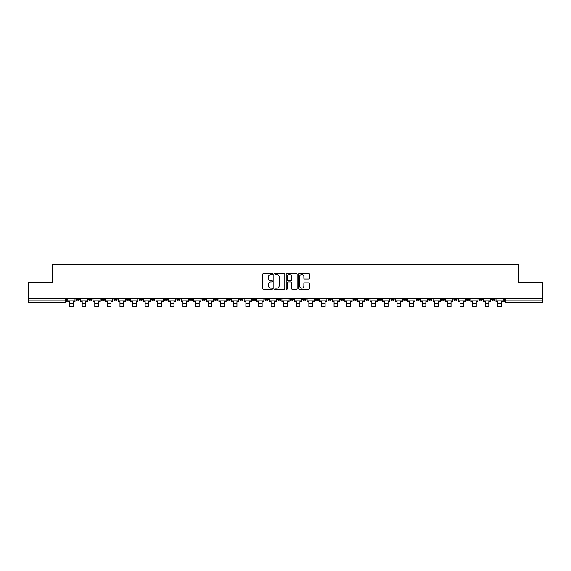 <?xml version="1.0" encoding="UTF-8"?>
<svg xmlns="http://www.w3.org/2000/svg" width="571" height="571" viewBox="0 0 571 571"><rect width="100%" height="100%" fill="white"/><g stroke="black" fill="none" stroke-linecap="round" stroke-linejoin="round"><path stroke-width="0.86" d="M272.581 273.994A0.557 0.557 0 0 0 272.032 273.438L263.609 273.438A0.792 0.792 0 0 0 262.817 274.23L262.817 288.498A0.792 0.792 0 0 0 263.609 289.29L272.032 289.29A0.557 0.557 0 0 0 272.581 288.733A0.557 0.557 0 0 0 272.032 288.177L270.94 288.177A2.534 2.534 0 0 1 268.406 285.643L268.406 284.451A2.534 2.534 0 0 1 270.94 281.917L272.032 281.917A0.557 0.557 0 0 0 272.581 281.36A0.557 0.557 0 0 0 272.032 280.811L270.94 280.811A2.534 2.534 0 0 1 268.406 278.27L268.406 277.085A2.534 2.534 0 0 1 270.94 274.551L272.032 274.551A0.557 0.557 0 0 0 272.581 273.994M491.674 298.397L491.674 299.283L494.9 299.283A1.613 1.613 0 0 1 493.287 300.896A1.613 1.613 0 0 1 491.674 299.283L491.674 298.397M416.116 298.397L416.116 299.283L419.342 299.283A1.613 1.613 0 0 1 417.729 300.896A1.613 1.613 0 0 1 416.116 299.283L416.116 298.397M403.519 298.397L403.519 299.283L406.752 299.283A1.613 1.613 0 0 1 405.139 300.896A1.613 1.613 0 0 1 403.519 299.283L403.519 298.397M327.961 298.397L327.961 299.283L331.194 299.283A1.613 1.613 0 0 1 329.574 300.896A1.613 1.613 0 0 1 327.961 299.283L327.961 298.397M315.37 298.397L315.37 299.283L318.597 299.283A1.613 1.613 0 0 1 316.984 300.896A1.613 1.613 0 0 1 315.37 299.283L315.37 298.397M302.773 298.397L302.773 299.283L306.006 299.283A1.613 1.613 0 0 1 304.393 300.896A1.613 1.613 0 0 1 302.773 299.283L302.773 298.397M277.592 298.397L277.592 299.283L280.818 299.283A1.613 1.613 0 0 1 279.205 300.896A1.613 1.613 0 0 1 277.592 299.283L277.592 298.397M252.403 299.283L252.403 298.397L252.403 299.283A1.613 1.613 0 0 0 254.016 300.896A1.613 1.613 0 0 1 252.403 299.283L255.63 299.283A1.613 1.613 0 0 1 254.016 300.896A1.613 1.613 0 0 0 255.63 299.283L255.63 298.397L255.63 299.283M239.806 299.283L239.806 298.397L239.806 299.283A1.613 1.613 0 0 0 241.426 300.896A1.613 1.613 0 0 1 239.806 299.283L243.039 299.283A1.613 1.613 0 0 1 241.426 300.896M227.215 299.283L227.215 298.397L227.215 299.283A1.613 1.613 0 0 0 228.828 300.896A1.613 1.613 0 0 1 227.215 299.283L230.448 299.283A1.613 1.613 0 0 1 228.828 300.896A1.613 1.613 0 0 0 230.448 299.283L230.448 298.397L230.448 299.283M214.625 298.397L214.625 299.283L217.851 299.283A1.613 1.613 0 0 1 216.238 300.896A1.613 1.613 0 0 1 214.625 299.283L214.625 298.397M202.027 298.397L202.027 299.283L205.26 299.283A1.613 1.613 0 0 1 203.647 300.896A1.613 1.613 0 0 1 202.027 299.283L202.027 298.397M189.436 298.397L189.436 299.283L192.663 299.283A1.613 1.613 0 0 1 191.049 300.896A1.613 1.613 0 0 1 189.436 299.283L189.436 298.397M176.846 299.283L176.846 298.397L176.846 299.283A1.613 1.613 0 0 0 178.459 300.896A1.613 1.613 0 0 1 176.846 299.283L180.072 299.283A1.613 1.613 0 0 1 178.459 300.896M151.658 299.283L151.658 298.397L151.658 299.283A1.613 1.613 0 0 0 153.271 300.896A1.613 1.613 0 0 1 151.658 299.283L154.884 299.283A1.613 1.613 0 0 1 153.271 300.896A1.613 1.613 0 0 0 154.884 299.283L154.884 298.397L154.884 299.283M139.067 299.283L139.067 298.397L139.067 299.283A1.613 1.613 0 0 0 140.68 300.896A1.613 1.613 0 0 1 139.067 299.283L142.293 299.283A1.613 1.613 0 0 1 140.68 300.896A1.613 1.613 0 0 0 142.293 299.283L142.293 298.397L142.293 299.283M126.469 299.283L126.469 298.397L126.469 299.283A1.613 1.613 0 0 0 128.082 300.896A1.613 1.613 0 0 1 126.469 299.283L129.703 299.283A1.613 1.613 0 0 1 128.082 300.896A1.613 1.613 0 0 0 129.703 299.283L129.703 298.397L129.703 299.283M113.879 299.283L113.879 298.397L113.879 299.283A1.613 1.613 0 0 0 115.492 300.896A1.613 1.613 0 0 1 113.879 299.283L117.105 299.283A1.613 1.613 0 0 1 115.492 300.896M101.281 299.283L101.281 298.397L101.281 299.283A1.613 1.613 0 0 0 102.901 300.896A1.613 1.613 0 0 1 101.281 299.283L104.514 299.283A1.613 1.613 0 0 1 102.901 300.896A1.613 1.613 0 0 0 104.514 299.283L104.514 298.397L104.514 299.283M88.691 299.283L88.691 298.397L88.691 299.283A1.613 1.613 0 0 0 90.304 300.896A1.613 1.613 0 0 1 88.691 299.283L91.917 299.283A1.613 1.613 0 0 1 90.304 300.896A1.613 1.613 0 0 0 91.917 299.283L91.917 298.397L91.917 299.283M308.654 279.026A0.792 0.792 0 0 0 309.446 278.234L309.446 274.23A0.792 0.792 0 0 0 308.654 273.438L299.304 273.438A0.792 0.792 0 0 0 298.512 274.23L298.512 288.498A0.792 0.792 0 0 0 299.304 289.29L308.654 289.29A0.792 0.792 0 0 0 309.446 288.498L309.446 283.659A0.792 0.792 0 0 0 308.654 282.866L304.657 282.866A0.792 0.792 0 0 0 303.865 283.659L303.865 286.057A2.12 2.12 0 0 1 301.745 288.177A2.12 2.12 0 0 1 299.625 286.057L299.625 276.671A2.12 2.12 0 0 1 301.745 274.551A2.12 2.12 0 0 1 303.865 276.671L303.865 278.234A0.792 0.792 0 0 0 304.657 279.026L308.654 279.026M28.55 298.397L28.55 282.331L52.603 282.331L52.603 264.33L518.397 264.33L518.397 282.331L542.45 282.331L542.45 298.397L28.55 298.397L28.55 300.896L66.736 300.896L66.736 298.397L66.736 300.896A1.613 1.613 0 0 1 65.115 302.516L28.55 302.516L28.55 300.896M284.808 274.23A0.792 0.792 0 0 0 284.015 273.438L274.665 273.438A0.792 0.792 0 0 0 273.873 274.23L273.873 288.498A0.792 0.792 0 0 0 274.665 289.29L284.015 289.29A0.792 0.792 0 0 0 284.808 288.498L284.808 274.23M286.985 273.438L296.335 273.438A0.792 0.792 0 0 1 297.127 274.23L297.127 288.498A0.792 0.792 0 0 1 296.335 289.29L292.338 289.29A0.792 0.792 0 0 1 291.538 288.498L291.538 282.709A0.792 0.792 0 0 0 290.746 281.917L288.098 281.917A0.792 0.792 0 0 0 287.306 282.709L287.306 288.733A0.557 0.557 0 0 1 286.749 289.29A0.557 0.557 0 0 1 286.192 288.733L286.192 274.23A0.792 0.792 0 0 1 286.985 273.438M504.264 298.397L504.264 300.896L542.45 300.896L542.45 302.516L505.885 302.516A1.613 1.613 0 0 1 504.264 300.896A1.613 1.613 0 0 0 505.885 302.516L505.885 298.397M542.45 298.397L542.45 300.896M494.9 298.397L494.9 299.283A1.613 1.613 0 0 1 493.287 300.896M482.309 298.397L482.309 299.283A1.613 1.613 0 0 1 480.696 300.896A1.613 1.613 0 0 1 479.083 299.283L482.309 299.283M479.083 298.397L479.083 299.283M469.719 298.397L469.719 299.283A1.613 1.613 0 0 1 468.099 300.896A1.613 1.613 0 0 1 466.486 299.283L469.719 299.283M466.486 298.397L466.486 299.283M457.121 298.397L457.121 299.283A1.613 1.613 0 0 1 455.508 300.896A1.613 1.613 0 0 1 453.895 299.283A1.613 1.613 0 0 0 455.508 300.896M453.895 298.397L453.895 299.283L457.121 299.283M444.531 298.397L444.531 299.283A1.613 1.613 0 0 1 442.918 300.896A1.613 1.613 0 0 1 441.297 299.283L444.531 299.283M441.297 298.397L441.297 299.283M431.933 298.397L431.933 299.283A1.613 1.613 0 0 1 430.32 300.896A1.613 1.613 0 0 1 428.707 299.283L431.933 299.283M428.707 298.397L428.707 299.283M419.342 298.397L419.342 299.283M406.752 298.397L406.752 299.283L406.752 298.397M394.154 298.397L394.154 299.283A1.613 1.613 0 0 1 392.541 300.896A1.613 1.613 0 0 1 390.928 299.283L394.154 299.283M390.928 298.397L390.928 299.283M381.564 298.397L381.564 299.283A1.613 1.613 0 0 1 379.951 300.896A1.613 1.613 0 0 1 378.337 299.283L381.564 299.283M378.337 298.397L378.337 299.283M368.973 298.397L368.973 299.283A1.613 1.613 0 0 1 367.353 300.896A1.613 1.613 0 0 1 365.74 299.283L368.973 299.283M365.74 298.397L365.74 299.283M356.375 298.397L356.375 299.283A1.613 1.613 0 0 1 354.762 300.896A1.613 1.613 0 0 1 353.149 299.283L356.375 299.283M353.149 298.397L353.149 299.283M343.785 298.397L343.785 299.283A1.613 1.613 0 0 1 342.172 300.896A1.613 1.613 0 0 1 340.552 299.283L343.785 299.283M340.552 298.397L340.552 299.283M331.194 298.397L331.194 299.283A1.613 1.613 0 0 1 329.574 300.896M318.597 298.397L318.597 299.283M306.006 299.283L306.006 298.397L306.006 299.283A1.613 1.613 0 0 1 304.393 300.896M293.408 298.397L293.408 299.283A1.613 1.613 0 0 1 291.795 300.896A1.613 1.613 0 0 1 290.182 299.283A1.613 1.613 0 0 0 291.795 300.896A1.613 1.613 0 0 0 293.408 299.283L290.182 299.283L290.182 298.397M280.818 299.283L280.818 298.397L280.818 299.283A1.613 1.613 0 0 1 279.205 300.896M268.227 298.397L268.227 299.283A1.613 1.613 0 0 1 266.607 300.896A1.613 1.613 0 0 1 264.994 299.283A1.613 1.613 0 0 0 266.607 300.896M264.994 298.397L264.994 299.283L268.227 299.283M243.039 298.397L243.039 299.283L243.039 298.397M217.851 299.283L217.851 298.397L217.851 299.283A1.613 1.613 0 0 1 216.238 300.896M205.26 299.283L205.26 298.397L205.26 299.283A1.613 1.613 0 0 1 203.647 300.896M192.663 299.283L192.663 298.397L192.663 299.283A1.613 1.613 0 0 1 191.049 300.896M180.072 298.397L180.072 299.283L180.072 298.397M167.481 299.283L167.481 298.397L167.481 299.283A1.613 1.613 0 0 1 165.861 300.896A1.613 1.613 0 0 1 164.248 299.283L167.481 299.283A1.613 1.613 0 0 1 165.861 300.896M164.248 298.397L164.248 299.283M117.105 298.397L117.105 299.283L117.105 298.397M79.326 298.397L79.326 299.283A1.613 1.613 0 0 1 77.713 300.896A1.613 1.613 0 0 1 76.1 299.283A1.613 1.613 0 0 0 77.713 300.896A1.613 1.613 0 0 0 79.326 299.283L79.326 298.397M76.1 298.397L76.1 299.283L79.326 299.283M65.115 298.397L65.115 302.516A1.613 1.613 0 0 0 66.736 300.896M275.536 274.551A0.557 0.557 0 0 0 274.979 275.101L274.979 287.62A0.557 0.557 0 0 0 275.536 288.177L276.685 288.177A2.534 2.534 0 0 0 279.219 285.643L279.219 277.085A2.534 2.534 0 0 0 276.685 274.551L275.536 274.551M291.538 276.707A2.12 2.12 0 0 0 289.426 274.587A2.12 2.12 0 0 0 287.306 276.707L287.306 280.018A0.792 0.792 0 0 0 288.098 280.811L290.746 280.811A0.792 0.792 0 0 0 291.538 280.018L291.538 276.707M67.821 300.896L75.008 300.896L75.008 301.702L73.231 301.702L73.231 306.67L69.598 306.67L69.598 301.702L67.821 301.702L67.821 298.397M75.008 300.896L75.008 298.397M80.418 300.896L87.599 300.896L87.599 301.702L85.828 301.702L85.828 306.67L82.195 306.67L82.195 301.702L80.418 301.702L80.418 298.397M87.599 300.896L87.599 298.397M93.009 300.896L100.196 300.896L100.196 301.702L98.419 301.702L98.419 306.67L94.786 306.67L94.786 301.702L93.009 301.702L93.009 298.397M100.196 300.896L100.196 298.397M105.599 300.896L112.787 300.896L112.787 301.702L111.01 301.702L111.01 306.67L107.377 306.67L107.377 301.702L105.599 301.702L105.599 298.397M112.787 300.896L112.787 298.397M118.197 300.896L125.377 300.896L125.377 301.702L123.607 301.702L123.607 306.67L119.974 306.67L119.974 301.702L118.197 301.702L118.197 298.397M125.377 300.896L125.377 298.397M130.788 300.896L137.975 300.896L137.975 301.702L136.198 301.702L136.198 306.67L132.565 306.67L132.565 301.702L130.788 301.702L130.788 298.397M137.975 300.896L137.975 298.397M143.385 300.896L150.566 300.896L150.566 301.702L148.788 301.702L148.788 306.67L145.155 306.67L145.155 301.702L143.385 301.702L143.385 298.397M150.566 300.896L150.566 298.397M155.976 300.896L163.163 300.896L163.163 301.702L161.386 301.702L161.386 306.67L157.753 306.67L157.753 301.702L155.976 301.702L155.976 298.397M163.163 300.896L163.163 298.397M168.566 300.896L175.754 300.896L175.754 301.702L173.977 301.702L173.977 306.67L170.344 306.67L170.344 301.702L168.566 301.702L168.566 298.397M175.754 300.896L175.754 298.397M181.164 300.896L188.344 300.896L188.344 301.702L186.567 301.702L186.567 306.67L182.941 306.67L182.941 301.702L181.164 301.702L181.164 298.397M188.344 300.896L188.344 298.397M193.755 300.896L200.942 300.896L200.942 301.702L199.165 301.702L199.165 306.67L195.532 306.67L195.532 301.702L193.755 301.702L193.755 298.397M200.942 300.896L200.942 298.397M206.345 300.896L213.533 300.896L213.533 301.702L211.755 301.702L211.755 306.67L208.122 306.67L208.122 301.702L206.345 301.702L206.345 298.397M213.533 300.896L213.533 298.397M218.943 300.896L226.123 300.896L226.123 301.702L224.353 301.702L224.353 306.67L220.72 306.67L220.72 301.702L218.943 301.702L218.943 298.397M226.123 300.896L226.123 298.397M231.533 300.896L238.721 300.896L238.721 301.702L236.944 301.702L236.944 306.67L233.311 306.67L233.311 301.702L231.533 301.702L231.533 298.397M238.721 300.896L238.721 298.397M244.131 300.896L251.311 300.896L251.311 301.702L249.534 301.702L249.534 306.67L245.901 306.67L245.901 301.702L244.131 301.702L244.131 298.397M251.311 300.896L251.311 298.397M256.722 300.896L263.909 300.896L263.909 301.702L262.132 301.702L262.132 306.67L258.499 306.67L258.499 301.702L256.722 301.702L256.722 298.397M263.909 300.896L263.909 298.397M269.312 300.896L276.5 300.896L276.5 301.702L274.722 301.702L274.722 306.67L271.089 306.67L271.089 301.702L269.312 301.702L269.312 298.397M276.5 300.896L276.5 298.397M281.91 300.896L289.09 300.896L289.09 301.702L287.313 301.702L287.313 306.67L283.687 306.67L283.687 301.702L281.91 301.702L281.91 298.397M289.09 300.896L289.09 298.397M294.5 300.896L301.688 300.896L301.688 301.702L299.911 301.702L299.911 306.67L296.278 306.67L296.278 301.702L294.5 301.702L294.5 298.397M301.688 300.896L301.688 298.397M307.091 300.896L314.278 300.896L314.278 301.702L312.501 301.702L312.501 306.67L308.868 306.67L308.868 301.702L307.091 301.702L307.091 298.397M314.278 300.896L314.278 298.397M319.689 300.896L326.869 300.896L326.869 301.702L325.099 301.702L325.099 306.67L321.466 306.67L321.466 301.702L319.689 301.702L319.689 298.397M326.869 300.896L326.869 298.397M332.279 300.896L339.467 300.896L339.467 301.702L337.689 301.702L337.689 306.67L334.056 306.67L334.056 301.702L332.279 301.702L332.279 298.397M339.467 300.896L339.467 298.397M344.877 300.896L352.057 300.896L352.057 301.702L350.28 301.702L350.28 306.67L346.647 306.67L346.647 301.702L344.877 301.702L344.877 298.397M352.057 300.896L352.057 298.397M357.467 300.896L364.655 300.896L364.655 301.702L362.878 301.702L362.878 306.67L359.245 306.67L359.245 301.702L357.467 301.702L357.467 298.397M364.655 300.896L364.655 298.397M370.058 300.896L377.245 300.896L377.245 301.702L375.468 301.702L375.468 306.67L371.835 306.67L371.835 301.702L370.058 301.702L370.058 298.397M377.245 300.896L377.245 298.397M382.656 300.896L389.836 300.896L389.836 301.702L388.059 301.702L388.059 306.67L384.433 306.67L384.433 301.702L382.656 301.702L382.656 298.397M389.836 300.896L389.836 298.397M395.246 300.896L402.434 300.896L402.434 301.702L400.656 301.702L400.656 306.67L397.023 306.67L397.023 301.702L395.246 301.702L395.246 298.397M402.434 300.896L402.434 298.397M407.837 300.896L415.024 300.896L415.024 301.702L413.247 301.702L413.247 306.67L409.614 306.67L409.614 301.702L407.837 301.702L407.837 298.397M415.024 300.896L415.024 298.397M420.434 300.896L427.615 300.896L427.615 301.702L425.845 301.702L425.845 306.67L422.212 306.67L422.212 301.702L420.434 301.702L420.434 298.397M427.615 300.896L427.615 298.397M433.025 300.896L440.212 300.896L440.212 301.702L438.435 301.702L438.435 306.67L434.802 306.67L434.802 301.702L433.025 301.702L433.025 298.397M440.212 300.896L440.212 298.397M445.623 300.896L452.803 300.896L452.803 301.702L451.026 301.702L451.026 306.67L447.393 306.67L447.393 301.702L445.623 301.702L445.623 298.397M452.803 300.896L452.803 298.397M458.213 300.896L465.401 300.896L465.401 301.702L463.623 301.702L463.623 306.67L459.99 306.67L459.99 301.702L458.213 301.702L458.213 298.397M465.401 300.896L465.401 298.397M470.804 300.896L477.991 300.896L477.991 301.702L476.214 301.702L476.214 306.67L472.581 306.67L472.581 301.702L470.804 301.702L470.804 298.397M477.991 300.896L477.991 298.397M483.401 300.896L490.582 300.896L490.582 301.702L488.805 301.702L488.805 306.67L485.172 306.67L485.172 301.702L483.401 301.702L483.401 298.397M490.582 300.896L490.582 298.397M495.992 300.896L503.179 300.896L503.179 301.702L501.402 301.702L501.402 306.67L497.769 306.67L497.769 301.702L495.992 301.702L495.992 298.397M503.179 300.896L503.179 298.397M69.598 303.444L73.231 303.444M69.598 306.67L73.231 306.67M82.195 303.444L85.828 303.444M82.195 306.67L85.828 306.67M94.786 303.444L98.419 303.444M94.786 306.67L98.419 306.67M107.377 303.444L111.01 303.444M107.377 306.67L111.01 306.67M119.974 303.444L123.607 303.444M119.974 306.67L123.607 306.67M132.565 303.444L136.198 303.444M132.565 306.67L136.198 306.67M145.155 303.444L148.788 303.444M145.155 306.67L148.788 306.67M157.753 303.444L161.386 303.444M157.753 306.67L161.386 306.67M170.344 303.444L173.977 303.444M170.344 306.67L173.977 306.67M182.941 303.444L186.567 303.444M182.941 306.67L186.567 306.67M195.532 303.444L199.165 303.444M195.532 306.67L199.165 306.67M208.122 303.444L211.755 303.444M208.122 306.67L211.755 306.67M220.72 303.444L224.353 303.444M220.72 306.67L224.353 306.67M233.311 303.444L236.944 303.444M233.311 306.67L236.944 306.67M245.901 303.444L249.534 303.444M245.901 306.67L249.534 306.67M258.499 303.444L262.132 303.444M258.499 306.67L262.132 306.67M271.089 303.444L274.722 303.444M271.089 306.67L274.722 306.67M283.687 303.444L287.313 303.444M283.687 306.67L287.313 306.67M296.278 303.444L299.911 303.444M296.278 306.67L299.911 306.67M308.868 303.444L312.501 303.444M308.868 306.67L312.501 306.67M321.466 303.444L325.099 303.444M321.466 306.67L325.099 306.67M334.056 303.444L337.689 303.444M334.056 306.67L337.689 306.67M346.647 303.444L350.28 303.444M346.647 306.67L350.28 306.67M359.245 303.444L362.878 303.444M359.245 306.67L362.878 306.67M371.835 303.444L375.468 303.444M371.835 306.67L375.468 306.67M384.433 303.444L388.059 303.444M384.433 306.67L388.059 306.67M397.023 303.444L400.656 303.444M397.023 306.67L400.656 306.67M409.614 303.444L413.247 303.444M409.614 306.67L413.247 306.67M422.212 303.444L425.845 303.444M422.212 306.67L425.845 306.67M434.802 303.444L438.435 303.444M434.802 306.67L438.435 306.67M447.393 303.444L451.026 303.444M447.393 306.67L451.026 306.67M459.99 303.444L463.623 303.444M459.99 306.67L463.623 306.67M472.581 303.444L476.214 303.444M472.581 306.67L476.214 306.67M485.172 303.444L488.805 303.444M485.172 306.67L488.805 306.67M497.769 303.444L501.402 303.444M497.769 306.67L501.402 306.67"/></g></svg>
